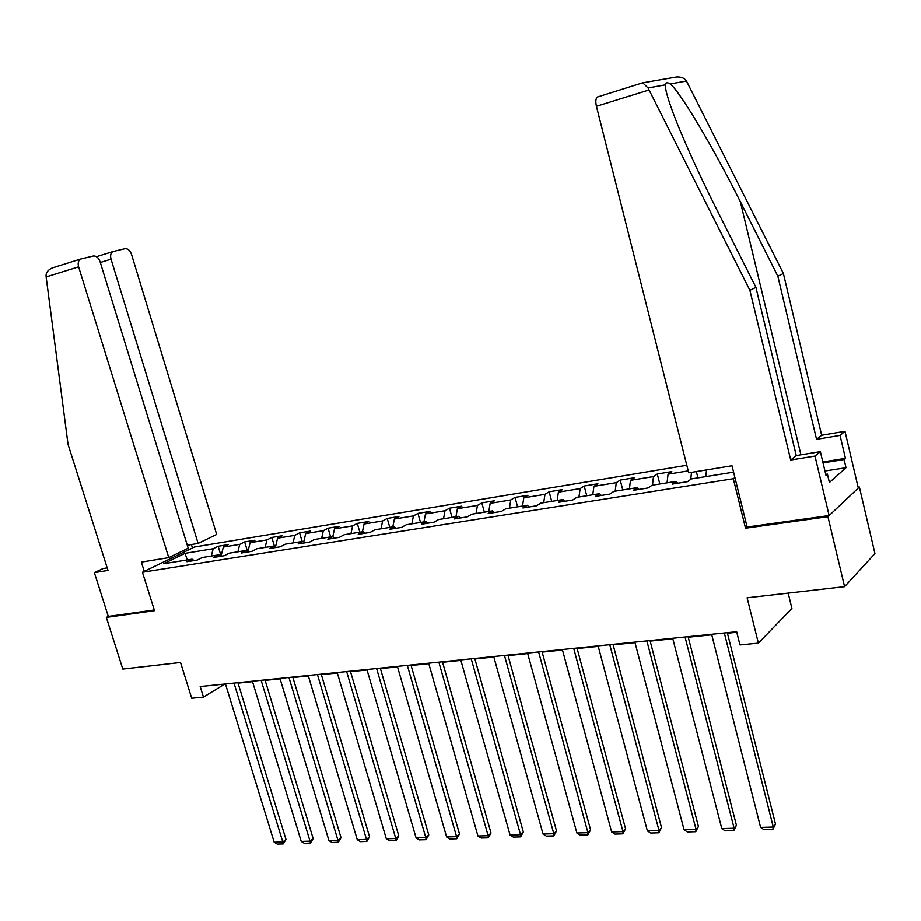 <?xml version="1.0" encoding="UTF-8"?>
<svg xmlns="http://www.w3.org/2000/svg" width="921" height="921" viewBox="0 0 921 921"><rect width="100%" height="100%" fill="white"/><g stroke="black" fill="none" stroke-linecap="round" stroke-linejoin="round"><path stroke-width="1.38" d="M686.801 465.289L194.458 547.028L142.444 572.263L733.312 478.736L734.912 477.515M747.104 526.893L745.538 528.217L827.933 516.716L859.385 487.036L858.096 487.221M859.385 487.036L874.95 553.602L844.58 586.689L747.115 597.821L758.386 643.146L791.922 608.47L788.18 593.124M107.204 567.9L103.071 568.579L94.368 572.643L108.31 616.425L106.341 617.427L122.804 669.083L180.539 662.498L191.706 698.256L203.472 697.116L223.976 684.591L225.587 684.43M827.933 516.716L844.58 586.689M194.089 560.578L192.086 559.174L186.905 561.729L197.14 560.095L202.298 557.527L218.83 554.868L213.707 557.447L224.194 555.766L229.294 553.187L246.252 550.47L241.175 553.049L251.917 551.334L256.971 548.743L274.354 545.957L269.335 548.548L280.352 546.786L285.349 544.184L303.159 541.329L298.208 543.931L309.514 542.124L314.441 539.51L332.711 536.575L327.83 539.199L339.423 537.346L344.281 534.721L363.035 531.705L358.223 534.341L370.115 532.43L374.905 529.794L394.153 526.708L389.41 529.345L401.637 527.399L406.345 524.74L426.101 521.574L421.45 524.233L433.998 522.219L438.615 519.559L458.911 516.301L454.352 518.972L467.246 516.9L471.771 514.229L492.631 510.879L488.165 513.561L501.415 511.443L505.836 508.76L527.273 505.307L522.921 508.001L536.54 505.825L540.857 503.131L562.904 499.585L558.656 502.29L572.678 500.045L576.88 497.34L599.548 493.702L595.427 496.407L609.852 494.105L613.927 491.388L637.263 487.635L633.257 490.363L648.108 487.98L652.056 485.263L676.083 481.407L672.215 484.135L687.515 481.683L691.314 478.955L733.588 472.162M192.086 559.174L163.65 563.744L184.971 553.371L213.188 548.743L218.162 546.291L221.086 555.916M688.217 470.907L668.059 474.211L671.812 471.621L657.283 474.016L653.484 476.594L630.482 480.371L634.35 477.78L620.224 480.106L616.299 482.685L593.941 486.357L597.936 483.778L584.19 486.046L580.149 488.614L558.402 492.182L562.512 489.615L549.135 491.814L544.99 494.37L523.819 497.847L528.032 495.291L515.023 497.432L510.775 499.976L490.168 503.361L494.473 500.805L481.81 502.889L477.458 505.445L457.392 508.726L461.801 506.193L449.46 508.219L445.016 510.752L425.479 513.964L429.969 511.431L417.938 513.411L413.425 515.933L394.372 519.053L398.943 516.531L387.223 518.465L382.629 520.975L364.06 524.026L368.711 521.516L357.279 523.393L352.605 525.903L334.507 528.861L339.227 526.363L328.072 528.205L323.34 530.692L305.68 533.593L310.458 531.095L299.59 532.891L294.789 535.377L277.566 538.198L282.402 535.723L271.787 537.461L266.929 539.936L250.121 542.688L255.013 540.224L244.652 541.928L239.736 544.392L223.331 547.086L228.27 544.622L218.162 546.291M758.386 643.146L739.966 644.942L736.662 631.737L200.191 686.559L203.472 697.116M220.833 556.307L218.83 554.868M223.331 547.086L220.994 556.284M239.736 544.392L237.894 551.817M248.233 551.921L246.252 550.47M250.121 542.688L247.91 551.691M266.929 539.936L265.121 547.431M276.323 547.431L274.354 545.957L271.787 537.461M277.566 538.198L275.517 546.832M294.789 535.377L293.028 542.953M305.116 542.826L303.159 541.329M305.68 533.593L303.803 541.813M323.34 530.692L321.625 538.359M334.657 538.106L332.711 536.575M334.507 528.861L332.803 536.644M352.605 525.903L350.947 533.65M364.958 533.259L363.035 531.705M364.06 524.026L362.425 531.797M382.629 520.975L381.018 528.815M396.053 528.286L394.153 526.708M394.372 519.053L392.795 526.916M413.425 515.933L411.871 523.853M427.977 523.186L426.101 521.574M425.479 513.964L423.959 521.919M445.016 510.752L443.531 518.765M460.765 517.936L458.911 516.301M457.392 508.726L455.93 516.773M477.458 505.445L476.042 513.55M494.45 512.56L492.631 510.879M490.168 503.361L488.775 511.5M510.775 499.976L509.417 508.185M529.08 507.022L527.273 505.307M523.819 497.847L522.495 506.078M544.99 494.37L543.712 502.67M564.677 501.323L562.904 499.585M558.402 492.182L557.147 500.506M580.149 488.614L578.952 497.006M601.286 495.475L599.548 493.702M593.941 486.357L592.767 494.784M616.299 482.685L615.193 491.181M638.967 489.454L637.263 487.635M630.482 480.371L629.4 488.901M653.484 476.594L652.459 485.194M677.741 483.249L676.083 481.407M668.059 474.211L667.069 482.846M691.51 472.381L690.762 479.346M706.522 469.929L705.843 476.618M745.538 528.217L733.312 478.736M106.341 617.427L154.498 610.704L142.444 572.263M238.055 683.152L252.515 681.678M265.144 680.389L280.099 678.869M292.901 677.557L308.362 675.979M321.36 674.656L337.339 673.032M350.521 671.685L367.042 670.004M380.431 668.634L397.527 666.896M411.1 665.503L428.795 663.707M442.575 662.291L460.891 660.426M474.891 658.999L493.852 657.064M508.07 655.614L527.71 653.611M542.147 652.137L562.489 650.065M577.156 648.568L598.247 646.415M613.156 644.896L635.018 642.674M650.168 641.12L672.837 638.817M688.252 637.24L711.76 634.845M727.44 633.245L736.8 632.29M184.971 553.371L187.354 559.933M213.188 548.743L211.3 556.088M696.357 471.587L697.934 477.884M657.283 474.016L659.827 484.009M620.224 480.106L622.78 489.96M584.19 486.046L586.746 495.751M549.135 491.814L551.702 501.392M515.023 497.432L517.579 506.872M481.81 502.889L484.365 512.203M449.46 508.219L452.015 517.406M417.938 513.411L420.494 522.472M387.223 518.465L389.779 527.411M357.279 523.393L359.823 532.223M328.072 528.205L330.616 536.908M299.59 532.891L302.123 541.49M244.652 541.928L247.496 551.391M724.343 633.003L773.283 827.035L775.505 824.065L727.302 632.704M711.622 634.304L760.608 827.415L773.283 827.035L772.857 829.418L763.993 829.683L760.608 827.415M775.505 824.065L772.857 829.418M822.821 461.962L845.443 458.359L840.056 435.391L816.559 439.329L777.865 276.242L783.391 273.456L686.479 81.036C684.545 78.112 681.252 76.765 676.624 76.984L674.379 77.364M777.865 276.242L740.38 201.757C714.051 148.753 679.445 90.546 670.189 83.972C667.253 82.142 665.618 82.43 665.284 84.859C665.158 88.554 667.288 96.601 671.685 108.989C680.308 133.223 699.281 175.048 717.137 210.333L755.911 287.306L796.262 455.573L820.369 451.647L825.987 475.34L827.415 474.096L829.407 482.5L846.031 467.73L844.108 459.533L823.04 462.883M840.056 435.391L845.006 431.304L858.291 488.061L829.142 515.576L747.138 527.054L732.011 465.773L688.701 472.841L596.428 106.272C595.403 101.598 595.703 98.512 597.315 97.039L642.766 82.786L648.05 87.956L749.913 290.334L755.911 287.306M816.559 439.329L821.659 435.242L845.006 431.304M783.391 273.456L821.659 435.242M749.913 290.334L790.713 460.016L814.993 456.091L820.369 451.647M814.993 456.091L829.142 515.576M845.443 458.359L844.108 459.533M790.713 460.016L796.262 455.573M825.757 474.35L827.415 474.096M846.031 467.73L824.963 471.011M144.275 571.377L141.374 562.121L168.762 557.654L188.206 548.248L100.101 261.76C98.547 257.684 96.279 255.773 93.309 256.015L80.484 259.089C78.297 260.551 77.675 263.141 78.619 266.837L46.142 276.91L46.062 275.16C46.315 272.144 48.364 269.738 52.209 267.953L53.855 267.389M46.142 276.91L68.039 444.325L108.01 570.444L94.368 572.643M187.285 545.255L198.119 543.448L216.677 534.468L131.507 254.334C130.011 250.351 127.846 248.463 125.003 248.682L112.811 251.606C110.716 253.01 110.129 255.531 111.038 259.169L100.32 262.485M198.119 543.448L111.038 259.169M168.762 557.654L78.619 266.837M192.489 547.995L191.43 544.564M108.31 616.425L154.268 610.001M685.051 637.021L734.118 828.221L736.432 825.285L688.114 636.699M672.698 638.276L721.799 828.601L734.118 828.221L733.772 830.581L725.161 830.834L721.799 828.601M736.432 825.285L733.772 830.581M646.887 640.912L696.046 829.384L698.452 826.482L650.03 640.59M634.88 642.144L684.061 829.74L696.046 829.384L695.781 831.698L687.4 831.951L684.061 829.74M698.452 826.482L695.781 831.698M609.783 644.712L659.01 830.512L661.52 827.645L613.018 644.378M598.109 645.897L647.359 830.857L659.01 830.512L658.837 832.791L650.687 833.033L647.359 830.857M661.52 827.645L658.837 832.791M573.702 648.396L622.987 831.605L625.566 828.785L577.018 648.062M562.351 649.558L611.648 831.951L622.987 831.605L622.884 833.85L614.952 834.092L611.648 831.951M625.566 828.785L622.884 833.85M538.612 651.976L587.932 832.665L590.591 829.879L542.009 651.631M527.572 653.116L576.891 833.01L587.932 832.665L587.886 834.887L580.161 835.117L576.891 833.01M590.591 829.879L587.886 834.887M504.466 655.476L553.797 833.712L556.526 830.949L507.932 655.119M493.714 656.569L543.045 834.035L553.797 833.712L553.82 835.9L546.291 836.118L543.045 834.035M556.526 830.949L553.82 835.9M471.23 658.872L520.549 834.725L523.335 831.997L474.752 658.503M460.753 659.943L510.073 835.036L520.549 834.725L520.63 836.878L513.308 837.097L510.073 835.036M523.335 831.997L520.63 836.878M438.857 662.176L488.153 835.704L491.008 833.01L442.437 661.808M428.656 663.212L477.941 836.015L488.153 835.704L488.291 837.834L481.153 838.041L477.941 836.015M491.008 833.01L488.291 837.834M407.324 665.399L456.586 836.671L459.498 834L410.962 665.031M397.388 666.413L446.627 836.97L456.586 836.671L456.781 838.766L449.816 838.973L446.627 836.97M459.498 834L456.781 838.766M376.597 668.542L425.801 837.603L428.772 834.967L380.292 668.162M366.903 669.532L416.096 837.903L425.801 837.603L426.055 839.676L419.262 839.871L416.096 837.903M428.772 834.967L426.055 839.676M346.641 671.605L395.777 838.513L398.805 835.911L350.383 671.213M337.201 672.56L386.313 838.801L395.777 838.513L396.088 840.562L389.468 840.758L386.313 838.801M398.805 835.911L396.088 840.562M317.434 674.586L366.5 839.411L369.563 836.832L321.222 674.195M308.224 675.53L357.267 839.687L366.5 839.411L366.846 841.426L360.387 841.621L357.267 839.687M369.563 836.832L366.846 841.426M288.941 677.499L337.926 840.274L341.035 837.73L292.774 677.108M279.961 678.409L328.912 840.551L337.926 840.274L338.318 842.266L332.009 842.462L328.912 840.551M341.035 837.73L338.318 842.266M261.138 680.331L310.02 841.126L313.175 838.605L265.006 679.94M252.377 681.229L301.225 841.391L310.02 841.126L310.469 843.095L304.31 843.279L301.225 841.391M313.175 838.605L310.469 843.095M234.015 683.106L282.793 841.955L285.982 839.468L237.917 682.714M225.449 683.981L274.193 842.22L282.793 841.955L283.265 843.901L277.256 844.073L274.193 842.22M285.982 839.468L283.265 843.901M686.479 81.036L670.189 83.972M665.284 84.859L648.05 87.956M648.96 89.982L596.428 106.272M800.936 454.813L740.38 201.757M642.766 82.786L597.315 97.039M642.996 82.775L676.624 76.984M112.811 251.606L96.498 256.694M80.484 259.089L52.209 267.953"/></g></svg>
